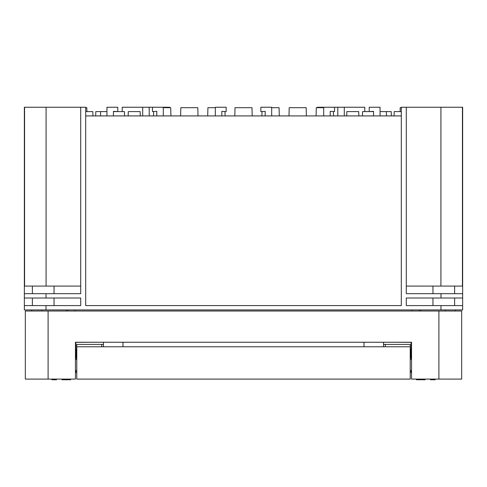 <?xml version="1.0" encoding="UTF-8"?>
<svg xmlns="http://www.w3.org/2000/svg" width="487" height="487" viewBox="0 0 487 487"><rect width="100%" height="100%" fill="white"/><g stroke="black" fill="none" stroke-linecap="round" stroke-linejoin="round"><path stroke-width="0.73" d="M401.306 107.688L400.192 107.688L400.089 111.59M170.913 115.924L170.7 107.688L163.297 107.688M153.63 111.529L153.515 115.924M323.703 107.688L316.3 107.688L316.087 115.924M333.37 111.529L333.485 115.924M86.911 111.59L86.808 107.688L85.694 107.688M279.295 115.924L279.081 107.688L271.679 107.688M262.012 111.529L261.896 115.924M215.321 107.688L207.919 107.688L207.706 115.924M224.988 111.529L225.104 115.924M252.199 115.924L251.986 107.688L235.014 107.688L234.801 115.924M306.39 115.924L306.177 107.688L289.205 107.688L288.992 115.924M198.008 115.924L197.795 107.688L180.823 107.688L180.61 115.924M317.311 107.688L317.311 107.25L323.703 107.25L323.703 115.924M323.703 107.25L364.781 107.25L364.781 111.59M163.297 115.924L163.297 107.25L169.689 107.25L169.689 107.688M95.683 115.924L95.799 111.59L106.939 111.59M113.441 111.59L124.435 111.59L124.544 115.924M100.639 111.59L100.529 115.924M128.166 115.924L128.276 111.59L140.146 111.59L140.262 115.924M85.694 111.59L92.822 111.59L92.932 115.924M401.306 111.59L394.178 111.59L394.068 115.924M380.061 111.59L391.201 111.59L391.317 115.924M346.738 115.924L346.854 111.59L358.724 111.59L358.834 115.924M386.361 111.59L386.471 115.924M373.559 111.59L362.565 111.59L362.456 115.924M85.694 115.924L401.306 115.924M380.061 115.924L380.061 107.25L369.225 107.25L369.225 111.59L373.559 111.359L373.559 115.924M271.679 115.924L271.679 107.25L260.843 107.25L260.843 111.59L265.178 111.359L265.178 115.924M163.297 107.25L122.219 107.25L122.219 111.59M156.796 115.924L156.796 111.359L152.461 111.59L152.461 107.25M80.708 107.25L80.708 293.673L24.35 293.673L24.35 298.007L24.35 107.25L85.694 107.25L85.694 305.593L401.306 305.593L401.306 107.25L462.65 107.25L462.65 293.673L406.292 293.673L406.292 107.25M462.65 293.673L462.65 305.593L440.972 305.593L440.972 309.927L46.028 309.927L46.028 305.593L80.708 305.593L80.708 298.007L46.028 298.007L46.028 293.673M440.972 305.593L406.292 305.593L406.292 298.007L440.972 298.007L440.972 293.673M46.028 298.007L24.35 298.007L24.35 309.927L46.028 309.927M462.65 305.593L462.65 309.927L440.972 309.927M462.431 286.082L462.431 107.25L462.431 286.082L406.292 286.082M454.627 286.082L454.627 293.673M32.373 286.082L32.373 293.673M454.627 298.007L454.627 305.593M24.569 107.25L24.569 286.082L46.082 286.082L46.082 107.25M80.708 286.082L46.082 286.082M440.918 107.25L440.918 286.082M455.302 311.01L455.321 309.927M419.106 311.01L419.112 309.927M411.929 311.01L411.947 309.927M75.053 309.927L75.071 311.01M67.894 311.01L67.888 309.927M31.679 309.927L31.698 311.01M32.373 298.007L32.373 305.593M46.028 305.593L24.35 305.593M462.65 298.007L440.972 298.007M113.441 115.924L113.441 111.359L117.775 111.59L117.775 107.25L106.939 107.25L106.939 115.924M221.822 115.924L221.822 111.359L226.157 111.59L226.157 107.25L215.321 107.25L215.321 115.924M334.539 107.25L334.539 111.59L330.204 111.359L330.204 115.924M411.545 342.245L75.455 342.245L75.455 379.099L48.097 379.099L48.097 311.01L438.903 311.01L438.903 379.099L411.545 379.099L411.545 342.245M411.113 370.619L411.113 372.628L411.545 372.628L411.545 370.619L410.218 370.619M410.218 359.351L411.545 359.351L411.545 342.337L394.421 342.245M438.903 379.099L461.676 379.099L461.676 311.01L438.903 311.01M48.097 379.099L25.324 379.099L25.324 311.01L48.097 311.01M411.113 359.351L411.113 342.337M383.531 342.245L383.531 346.781M75.887 370.619L75.887 372.628L75.455 372.628L75.455 370.619L76.782 370.619M76.782 359.351L75.455 359.351L75.455 342.337L92.579 342.245M75.887 359.351L75.887 342.337M103.469 346.781L103.469 342.245M432.785 379.099L432.785 379.75L435.165 379.75L435.165 379.099M432.785 379.75L430.52 379.75L430.52 379.099M70.627 379.099L70.627 379.75L61.934 379.75L61.934 379.099M61.983 379.75L61.983 379.099M56.48 379.099L56.48 379.75L51.835 379.75L51.835 379.099M416.373 379.099L416.373 379.75L425.066 379.75L425.066 379.099M76.782 349.161L76.782 379.099L410.218 379.099L410.218 346.781L76.782 346.781L76.782 349.161L76.24 349.161L76.24 357.616L76.782 357.616M101.698 346.781L101.698 344.394L76.782 344.394L76.782 346.781M101.698 344.394L103.469 344.394M383.531 344.394L410.218 344.394L410.218 346.781M385.302 346.781L385.302 344.394M410.218 357.616L410.76 357.616L410.76 349.161L410.218 349.161M337.795 107.25L337.795 115.924M432.955 286.082L432.955 293.673M54.045 286.082L54.045 293.673M432.955 298.007L432.955 305.593M54.045 298.007L54.045 305.593M142.703 107.25L142.703 115.924M149.205 107.25L149.205 115.924M344.297 107.25L344.297 115.924M364.02 346.781L364.02 342.245M122.98 342.245L122.98 346.781M66.293 311.01L66.293 309.927M41.797 311.01L41.797 309.927M420.707 311.01L420.707 309.927M445.203 311.01L445.203 309.927"/></g></svg>
